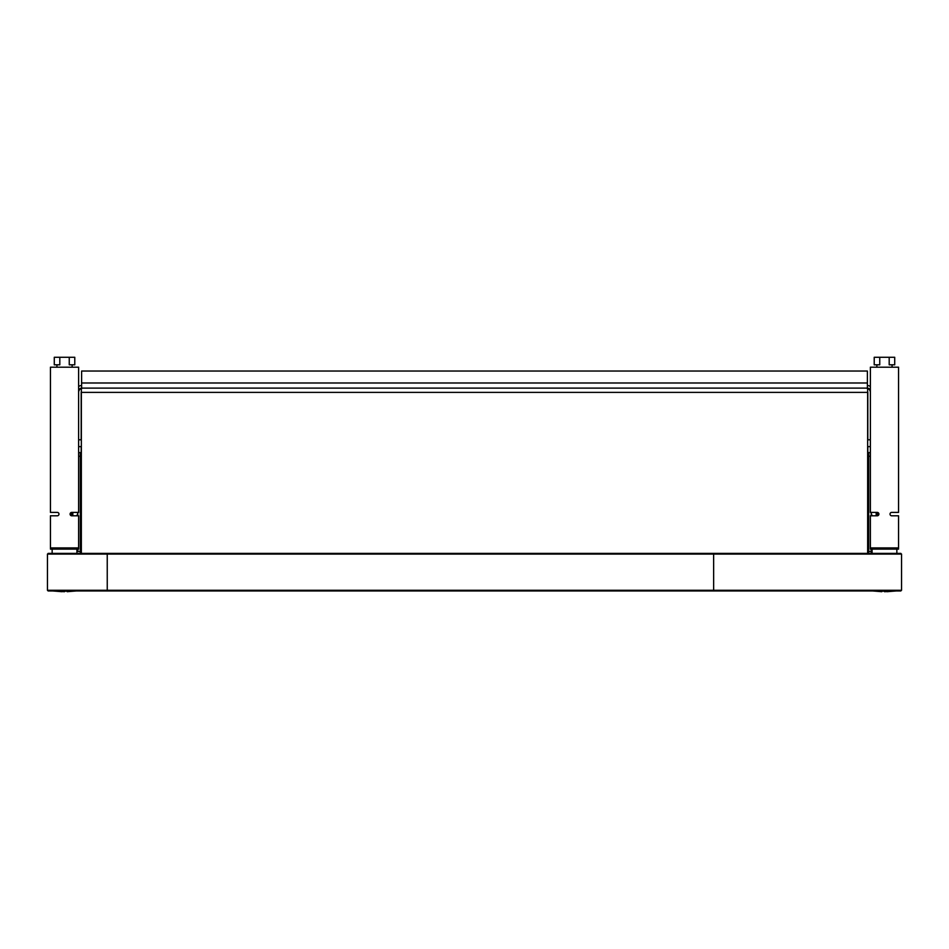 <?xml version="1.0" encoding="UTF-8"?>
<svg xmlns="http://www.w3.org/2000/svg" width="949" height="949" viewBox="0 0 949 949"><rect width="100%" height="100%" fill="white"/><g stroke="black" fill="none" stroke-linecap="round" stroke-linejoin="round"><path stroke-width="1.42" d="M877.635 512.448L877.635 515.758A1.708 1.708 0 0 0 877.635 512.448A1.708 1.708 0 0 1 877.635 515.758M71.365 515.758L71.365 512.448A1.708 1.708 0 0 0 71.365 515.758A1.708 1.708 0 0 1 71.365 512.448M867.386 385.555A5.125 5.125 0 0 1 870.375 386.516M869.948 390.514A2.562 2.562 0 0 0 867.386 388.117L867.386 371.035L81.614 371.035L81.614 388.117A2.562 2.562 0 0 0 79.052 390.514M78.625 386.516A5.125 5.125 0 0 1 81.614 385.555M867.386 388.117L81.614 388.117L867.386 388.117M76.525 515.805A3.416 3.416 0 0 1 77.771 514.56M871.229 514.56A3.416 3.416 0 0 1 872.475 515.805M870.375 439.79L867.647 439.79L867.647 388.402L866.105 388.117L82.895 388.117L81.353 388.402L81.353 439.79L78.625 439.79M870.375 452.602L868.667 452.602L868.667 553.386M870.375 456.267L868.667 456.267M871.229 553.386L871.229 551.44L868.667 551.44M871.229 551.44L871.229 549.115M871.229 515.805L871.229 512.389M871.396 549.115L871.396 553.386M876.188 515.805L876.188 512.389M867.647 439.79L867.647 446.623L870.375 446.623M871.396 512.389L871.396 514.666M867.647 388.402A4.271 4.271 0 0 1 870.375 392.388M867.813 439.79L867.813 392.388A1.708 1.708 0 0 0 867.647 391.652M867.813 553.386L867.813 446.623M80.333 553.386L80.333 452.602L78.625 452.602M77.771 549.115L77.771 551.44L80.333 551.44M77.771 551.44L77.604 549.115M78.625 456.267L80.333 456.267M77.771 512.389L77.771 515.805M78.625 446.623L81.353 446.623L81.353 439.79M72.812 512.389L72.812 515.805M77.604 514.666L77.604 512.389M81.353 391.652A1.708 1.708 0 0 0 81.187 392.388L81.187 439.79M81.187 446.623L81.187 553.386M78.625 392.388A4.271 4.271 0 0 1 81.353 388.402M81.353 446.623L81.353 553.386M867.647 553.386L867.647 446.623M891.728 515.805A1.708 1.708 0 0 1 890.02 514.097A1.708 1.708 0 0 1 891.728 512.389L898.561 512.389L898.561 367.192L870.375 367.192L870.375 512.389L877.208 512.389A1.708 1.708 0 0 1 878.916 514.097A1.708 1.708 0 0 1 877.208 515.805L870.375 515.805L870.375 547.929L898.561 547.929L898.561 515.805L891.728 515.805A1.708 1.708 0 0 1 890.02 514.097A1.708 1.708 0 0 1 891.728 512.389A1.708 1.708 0 0 0 890.02 514.097A1.708 1.708 0 0 0 891.728 515.805A1.708 1.708 0 0 1 890.02 514.097A1.708 1.708 0 0 1 891.728 512.389M894.717 357.287L894.717 364.807L889.189 364.807L889.189 357.287L894.717 357.287M876.864 367.192L876.864 364.807M892.072 364.807L892.072 367.192M879.747 357.287L879.747 364.807L874.219 364.807L874.219 357.287L889.189 357.287M870.375 547.929L870.375 549.115L872.084 549.115L872.084 553.386M896.425 590.966L901.55 590.29L901.55 554.074L896.852 553.386L896.852 549.115L898.561 549.115L898.561 547.929M872.084 549.115L896.852 549.115M877.208 512.389A1.708 1.708 0 0 1 878.916 514.097A1.708 1.708 0 0 1 877.208 515.805M57.272 512.389A1.708 1.708 0 0 1 58.98 514.097A1.708 1.708 0 0 1 57.272 515.805L50.439 515.805L50.439 547.929L78.625 547.929L78.625 515.805L71.792 515.805A1.708 1.708 0 0 1 70.084 514.097A1.708 1.708 0 0 1 71.792 512.389L78.625 512.389L78.625 367.192L50.439 367.192L50.439 512.389L57.272 512.389A1.708 1.708 0 0 1 58.98 514.097A1.708 1.708 0 0 1 57.272 515.805A1.708 1.708 0 0 0 58.98 514.097A1.708 1.708 0 0 0 57.272 512.389A1.708 1.708 0 0 1 58.98 514.097A1.708 1.708 0 0 1 57.272 515.805M74.781 357.287L74.781 364.807L69.253 364.807L69.253 357.287L74.781 357.287M56.928 367.192L56.928 364.807M72.136 364.807L72.136 367.192M59.811 357.287L59.811 364.807L54.283 364.807L54.283 357.287L69.253 357.287M50.439 547.929L50.439 549.115L52.148 549.115L52.148 553.386L48.138 553.386L107.237 553.386L107.249 590.966L107.237 553.386L713.636 553.386L713.648 554.074L713.636 553.386L900.862 553.386M76.916 553.386L76.916 549.115L78.625 549.115L78.625 547.929M52.148 549.115L76.916 549.115M71.792 515.805A1.708 1.708 0 0 1 70.084 514.097A1.708 1.708 0 0 1 71.792 512.389M64.532 591.69L57.462 591.346L76.228 590.966L67.189 591.69M881.811 591.69L872.772 590.966L891.538 591.346L884.468 591.69M64.532 590.966L48.138 590.966L47.45 590.29L47.45 554.074L52.148 553.386M900.862 590.966L98.862 590.966M901.55 590.29L713.648 590.29L713.636 554.074L713.648 590.966L713.648 590.29L47.45 590.29M52.575 590.966L107.237 590.966M81.614 382.993L867.386 382.993M81.353 392.388L867.647 392.388M901.55 554.074L47.45 554.074M61.875 591.69L52.836 590.966L61.875 591.69M887.125 591.69L896.164 590.966L887.125 591.69"/></g></svg>
